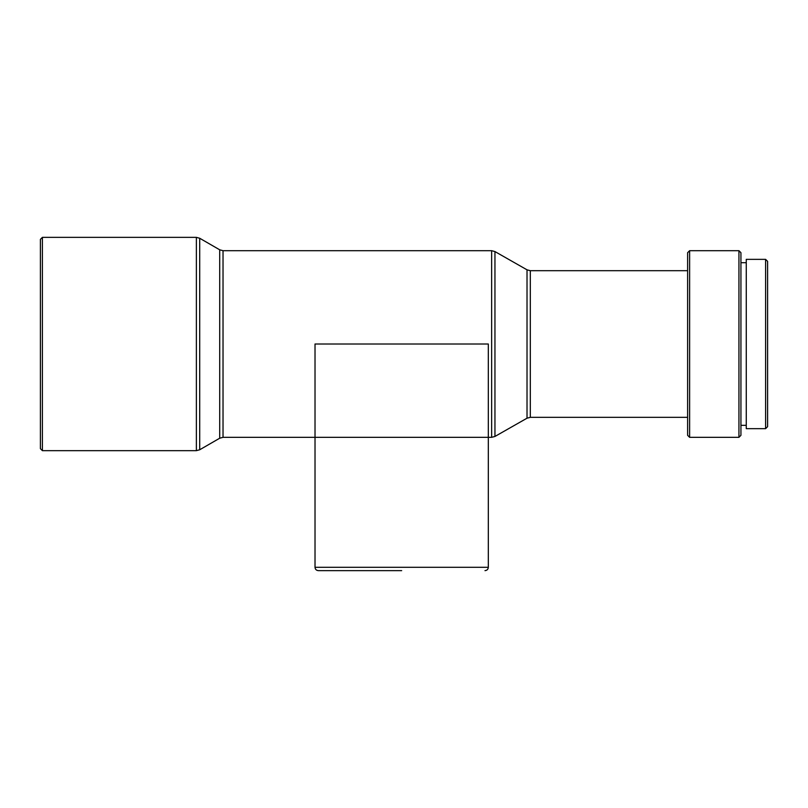 <?xml version="1.0" encoding="UTF-8"?>
<svg xmlns="http://www.w3.org/2000/svg" width="808" height="808" viewBox="0 0 808 808"><rect width="100%" height="100%" fill="white"/><g stroke="black" fill="none" stroke-linecap="round" stroke-linejoin="round"><path stroke-width="0.61" stroke-dasharray="4.04 3.03" d="M488.315 437.33L401.667 437.33L488.315 437.33L488.315 344.006L488.315 437.33L488.315 344.006L315.019 344.006L315.019 437.33L488.315 437.33M767.6 261.358L767.6 426.664M765.6 259.358L765.6 428.664M746.269 259.358L746.269 428.664M740.936 252.692L740.936 435.33M738.936 250.692L738.936 437.33M689.618 250.692L689.618 437.33M687.618 252.692L687.618 435.33M42.4 237.36L42.4 450.662M40.4 239.36L40.4 448.662M401.667 437.33L315.019 437.33L315.019 344.006L315.019 437.33L401.667 437.33M740.936 344.006L740.936 425.331L740.936 344.006M401.667 570.64L318.352 570.64M488.315 567.307L315.019 567.307M530.311 270.69L530.311 417.332M527.018 269.821L527.018 418.201M494.951 251.571L494.951 436.451M491.648 250.692L491.648 437.33M223.028 250.692L223.028 437.33M219.705 249.803L219.705 438.219M199.707 238.259L199.707 449.763M196.374 237.36L196.374 450.662"/><path stroke-width="1.21" d="M401.667 570.64L318.352 570.64C316.322 570.438 315.211 569.327 315.019 567.307L488.315 567.307C488.123 569.327 487.012 570.438 484.982 570.64M765.6 428.664L767.6 426.664L767.6 261.358L765.6 259.358L746.269 259.358L746.269 428.664L765.6 428.664L765.6 259.358M738.936 250.692L738.936 437.33L740.936 435.33L740.936 252.692L738.936 250.692L689.618 250.692L689.618 437.33L687.618 435.33L687.618 252.692L689.618 250.692M42.4 344.006L42.4 237.36L196.374 237.36L196.374 450.662L42.4 450.662L42.4 344.006M42.4 450.662L40.4 448.662L40.4 239.36L42.4 237.36M315.019 344.006L315.019 437.33L488.315 437.33L488.315 344.006L315.019 344.006M687.618 417.332L530.311 417.332L530.311 270.69L527.018 269.821L494.951 251.571L491.648 250.692L223.028 250.692L219.705 249.803L199.707 238.259L196.374 237.36M530.311 417.332L527.018 418.201L527.018 269.821M527.018 418.201L494.951 436.451L494.951 251.571M494.951 436.451L491.648 437.33L491.648 250.692M315.019 567.307L315.019 437.33L223.028 437.33L223.028 250.692M223.028 437.33L219.705 438.219L219.705 249.803M219.705 438.219L199.707 449.763L199.707 238.259M488.315 567.307L488.315 437.33L491.648 437.33M746.269 262.691L740.936 262.691M687.618 270.69L530.311 270.69M199.707 449.763L196.374 450.662M738.936 437.33L689.618 437.33M746.269 425.331L740.936 425.331"/></g></svg>
